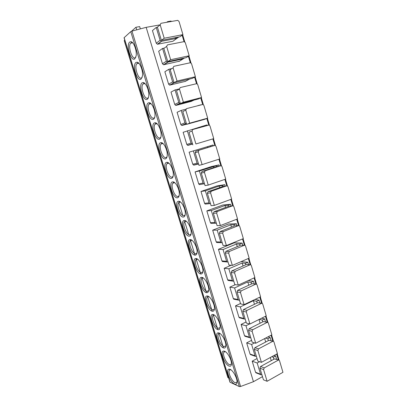 <?xml version="1.0" encoding="UTF-8"?>
<svg xmlns="http://www.w3.org/2000/svg" width="407" height="407" viewBox="0 0 407 407"><rect width="100%" height="100%" fill="white"/><g stroke="black" fill="none" stroke-linecap="round" stroke-linejoin="round"><path stroke-width="0.61" d="M262.479 376.643L253.444 381.7L240.588 386.487L239.352 386.579L229.97 382.198L124.049 37.749L130.774 31.629L131.975 31.11L146.164 27.34L160.155 24.837M124.781 40.135L124.211 40.639L227.884 377.63L228.673 377.981M134.824 58.827C131.054 62.174 125.758 44.974 129.68 42.053L130.988 41.697C133.806 41.972 137.022 50.768 136.142 55.825L134.824 58.827M141.051 79.141C137.19 82.128 131.934 65.054 135.948 62.495L137.118 62.21C139.947 62.388 143.284 71.047 142.455 76.073L141.051 79.141M147.232 99.298C143.284 101.933 138.07 84.987 142.17 82.779L143.198 82.555C146.032 82.641 149.496 91.178 148.718 96.179C148.499 97.802 148.006 98.84 147.232 99.298M153.368 119.297C149.328 121.586 144.154 104.772 148.341 102.91L149.232 102.737C152.065 102.737 155.662 111.177 154.93 116.153C154.716 117.837 154.197 118.885 153.368 119.297M159.458 139.148C155.332 141.097 150.193 124.405 154.467 122.883L155.209 122.756C158.048 122.675 161.777 131.039 161.091 135.989C160.887 137.734 160.338 138.787 159.458 139.148M165.496 158.847C161.289 160.46 156.186 143.89 160.546 142.704L161.141 142.618C163.98 142.455 167.847 150.768 167.206 155.693C167.007 157.489 166.438 158.537 165.496 158.847M171.495 178.398C167.201 179.675 162.139 163.232 166.58 162.378L167.028 162.322C169.861 162.088 173.87 170.36 173.275 175.259C173.082 177.101 172.492 178.149 171.495 178.398M177.447 197.802C173.067 198.753 168.04 182.433 172.568 181.898L172.868 181.873C175.692 181.568 179.848 189.82 179.294 194.694C179.116 196.581 178.495 197.614 177.447 197.802M183.353 217.058C178.892 217.689 173.906 201.485 178.51 201.277L178.663 201.267C181.481 200.895 185.785 209.142 185.271 213.996C185.099 215.919 184.457 216.941 183.353 217.058M189.214 236.172C184.676 236.487 179.721 220.401 184.412 220.508L184.417 220.508C187.22 220.08 191.672 228.337 191.198 233.17C191.036 235.124 190.374 236.126 189.214 236.172M195.034 255.143C190.501 255.158 185.561 239.54 190.13 239.601L190.267 239.596C193.081 239.362 197.507 247.502 197.085 252.213C196.932 254.197 196.245 255.174 195.034 255.143M200.809 273.972C196.296 273.708 191.356 258.537 195.798 258.542L196.077 258.542C198.906 258.506 203.297 266.529 202.92 271.123C202.778 273.133 202.076 274.084 200.809 273.972M206.542 292.664C202.04 292.124 197.11 277.376 201.424 277.335L201.841 277.35C204.685 277.503 209.05 285.429 208.715 289.901C208.582 291.936 207.86 292.857 206.542 292.664M212.23 311.218C207.748 310.419 202.823 296.062 207.015 295.981L207.57 296.016C210.424 296.357 214.759 304.187 214.469 308.557C214.347 310.607 213.599 311.492 212.23 311.218M217.882 329.634C213.41 328.591 208.496 314.596 212.566 314.484L213.253 314.545C216.122 315.064 220.431 322.817 220.177 327.08C220.065 329.146 219.302 329.996 217.882 329.634M223.489 347.919C219.032 346.637 214.128 332.982 218.076 332.845L218.895 332.936C221.774 333.623 226.063 341.315 225.844 345.477C225.743 347.553 224.959 348.367 223.489 347.919M229.055 366.071C224.608 364.56 219.719 351.221 223.55 351.063L224.491 351.195C227.391 352.05 231.654 359.681 231.466 363.751C231.374 365.837 230.571 366.605 229.055 366.071M234.58 384.086C230.148 382.361 225.269 369.317 228.988 369.144L230.052 369.322C232.962 370.334 237.21 377.915 237.052 381.893C236.971 383.984 236.146 384.717 234.58 384.086M223.438 347.899L218.844 332.921M217.826 329.619L213.202 314.53M212.179 311.207L207.519 296.006M206.491 292.653L201.796 277.34M200.758 273.967L196.026 258.542M194.984 255.138L190.217 239.596M188.67 234.544L184.681 221.54M182.829 215.507L178.81 202.401M253.444 381.7L146.164 27.34M173.535 40.802L172.914 41.249L157.448 44.251L156.252 43.213L152.442 30.591L156.242 27.462L157.448 27.244M179.492 61.167L163.558 64.774L162.454 63.772L158.679 51.251L162.556 48.448L164.326 48.092M185.383 81.369L169.627 85.139L168.61 84.173L164.86 71.749L168.819 69.271L171.876 68.59M191.219 101.404L176.155 105.352L175.651 105.347L174.72 104.416L171.001 92.084L175.035 89.927L179.406 88.868M186.589 124.191L182.204 125.407L181.634 125.397L180.784 124.501L177.091 112.271L181.201 110.424L185.836 109.203M192.552 144.017L188.207 145.314L187.581 145.294L186.798 144.439L183.135 132.295L204.462 125.656L207.077 124.913L207.219 125.407M196.54 164.311L194.164 165.069L193.488 165.038L192.765 164.219L189.128 152.172L213.029 144.989L189.128 152.172M200.997 184.361L199.354 184.636L198.687 183.852L195.08 171.891L199.415 170.965L218.941 164.906L211.426 166.56L195.08 171.891M206.405 203.963L205.179 204.085L204.568 203.332L200.987 191.468L205.393 190.832L219.231 186.019L222.268 185.556L224.806 184.671L217.175 185.846L200.987 191.468M211.996 223.351L210.968 223.387L210.404 222.67L206.848 210.892L211.325 210.551L225.03 205.489L228.113 205.214L230.627 204.289L222.888 204.991L206.848 210.892M217.628 242.572L216.717 242.547L216.193 241.86L212.668 230.174L217.211 230.118L230.784 224.817L233.913 224.73L236.401 223.753L228.556 223.992L212.668 230.174M223.26 261.635L222.425 261.559L221.942 260.907L218.442 249.308L223.051 249.532L236.498 243.997L239.667 244.093L242.134 243.071L234.178 242.852L218.442 249.308M228.856 280.545L228.093 280.438L227.645 279.812L224.171 268.299L228.851 268.803L242.17 263.029L245.38 263.309L247.822 262.245L240.985 261.676M231.14 265.293L224.171 268.299M234.422 299.313L233.725 299.176L233.308 298.58L229.858 287.149L234.605 287.927L247.797 281.924L251.048 282.382L253.469 281.273L248.245 280.56M235.373 284.656L229.858 287.149M239.952 317.933L238.929 317.206L235.505 305.861L240.313 306.909L253.383 300.676L256.675 301.307L259.076 300.163L255.077 299.41M240.491 303.495L235.505 305.861M245.441 336.411L244.505 335.694L241.107 324.43L245.981 325.748L249.608 323.936M246.052 321.983L241.107 324.43M250.905 354.746L250.046 354.044L246.673 342.867L251.607 344.444L254.563 342.903M251.567 340.338L246.673 342.867M256.329 372.949L255.54 372.263L252.192 361.167L257.188 363.003L259.605 361.691M257.046 358.557L252.192 361.167M171.205 21.49L171.067 21.032L167.552 21.657L167.689 22.115M166.794 22.273L167.552 21.657M131.471 31.268L135.938 27.259L139.667 26.597L140.359 28.882M136.727 29.848L135.938 27.259M175.051 37.714L175.331 38.65L161.309 41.341L160.099 40.283L156.242 27.462M161.391 40.359L157.402 27.096L160.175 24.822L164.199 38.233L182.931 34.636L179.97 36.762L161.391 40.359L164.199 38.233M182.931 34.636L179.024 21.449L177.747 20.35L160.938 23.311L160.175 24.822M175.331 38.65L177.203 37.296M181.303 58.705L181.466 59.254L167.501 62.19L166.382 61.172L162.556 48.448M167.776 61.61L163.823 48.453L166.656 46.418L170.645 59.722L189.189 55.764L186.172 57.662L167.776 61.61L170.645 59.722M189.189 55.764L185.317 42.684L184.132 41.621L167.409 44.902L166.656 46.418M181.466 59.254L182.855 58.374M187.51 79.528L173.641 82.875L172.619 81.893L168.819 69.271M174.115 82.687L170.192 69.638L173.082 67.842L177.04 81.039L195.401 76.73L192.328 78.393L174.115 82.687L177.04 81.039M195.401 76.73L191.555 63.751L190.461 62.719L173.825 66.316L173.082 67.842M187.556 79.691L188.115 79.385M180.337 103.383L179.746 103.398L178.805 102.452L175.035 89.927M180.403 103.602L176.511 90.654L179.456 89.097L183.384 102.188L201.562 97.522L198.438 98.962L180.403 103.602L183.384 102.188M201.562 97.522L197.746 84.651L196.739 83.659L180.194 87.556L179.456 89.097M186.457 123.748L185.806 123.759L184.941 122.848L181.201 110.424M186.64 124.344L182.779 111.503L185.78 110.175L189.677 123.163L207.672 118.157L204.497 119.373L186.64 124.344L189.677 123.163M207.672 118.157L203.887 105.382L202.961 104.426L186.508 108.623L185.78 110.175M197.848 105.642L201.099 104.782M192.531 143.961L191.824 143.961L191.031 143.091L187.322 130.764M201.648 126.999L201.562 126.709M192.826 144.928L188.996 132.189L192.053 131.09L195.915 143.971L213.736 138.629L195.915 143.971M213.736 138.629L209.981 125.956L209.127 125.035L192.77 129.528L192.053 131.09M204.609 126.155L204.462 125.656M198.56 164.016L197.802 164.006L197.069 163.176L193.391 150.941M207.758 147.507L207.494 146.632M211.386 146.393L195.869 151.15L198.987 150.259L198.275 151.831L202.111 164.611L219.755 158.939L216.031 146.367L215.237 145.487L214.616 145.467L211.386 146.393M202.111 164.611L198.962 165.349L195.162 152.706L195.869 151.15M198.987 150.259L214.616 145.467M213.288 145.848L213.029 144.989M210.689 146.606L210.444 145.777M204.543 183.913L203.739 183.898L203.068 183.104L199.415 170.965M213.751 167.638L213.385 166.402M217.343 166.458L201.984 171.5L201.282 173.067L205.052 185.607L208.252 185.093L225.722 179.09L222.029 166.616L221.296 165.771L217.536 166.417M208.252 185.093L204.451 172.415L205.153 170.833L220.63 165.746M219.276 166.041L218.941 164.906M216.656 166.682L216.376 165.746M210.48 203.658L209.636 203.642L209.015 202.879L205.393 190.832M219.704 187.612L219.231 186.019M223.26 186.365L208.048 191.687L207.356 193.264L211.096 205.708L214.347 205.408L231.644 199.089L227.981 186.711L227.304 185.902L223.606 186.314M214.347 205.408L210.572 192.832L211.269 191.239L226.597 185.867M225.224 186.075L224.806 184.671M222.578 186.604L222.268 185.556M216.371 223.255L215.491 223.229L214.921 222.502L211.325 210.551M225.605 207.433L225.03 205.489M229.131 206.125L214.062 211.721L213.38 213.304L217.094 225.651L220.391 225.564L237.525 218.93L233.883 206.649L233.262 205.876L229.624 206.079M220.391 225.564L216.651 213.085L217.338 211.482L232.514 205.835M231.12 205.952L230.627 204.289M228.454 206.374L228.113 205.214M222.217 242.704L221.306 242.674L220.782 241.977L217.211 230.118M231.466 227.101L230.784 224.817M234.956 225.732L220.034 231.598L219.358 233.191L223.041 245.441L226.394 245.563L243.355 238.619L239.743 226.429L239.168 225.692L235.587 225.712M226.394 245.563L222.68 233.186L223.357 231.573L238.385 225.646M236.976 225.682L236.401 223.753M234.29 225.992L233.913 224.73M228.017 262.001L227.086 261.966L226.597 261.304L223.051 249.532M237.281 246.622L236.498 243.997M240.735 245.187L225.956 251.317L225.29 252.925L228.943 265.079L232.346 265.41L249.145 258.155L245.558 246.062L245.024 245.355L241.493 245.212M232.346 265.41L228.658 253.123L229.334 251.501L244.215 245.304M242.781 245.253L242.134 243.071M240.074 245.462L239.667 244.093M233.776 281.156L232.819 281.12L232.366 280.489L228.851 268.803M243.05 265.99L242.17 263.029M246.474 264.494L231.837 270.889L231.176 272.502L234.803 284.569L238.248 285.098L254.889 277.543L251.333 265.542L250.834 264.865L246.474 264.494L250.035 264.794M238.248 285.098L234.595 272.909L235.261 271.281L249.995 264.809M248.54 264.662L247.822 262.245M245.818 264.779L245.38 263.309M239.489 300.163L238.512 300.127L238.09 299.521L234.605 287.927M248.779 285.215L247.797 281.924M252.167 283.659L237.673 290.308L237.016 291.931L240.613 303.902L244.108 304.634L260.587 296.784L257.056 284.875L256.593 284.228L252.167 283.659L255.861 284.122M244.108 304.634L240.481 292.541L241.142 290.898L255.733 284.172M254.248 283.893L253.469 281.273M251.516 283.954L251.048 282.382M245.162 319.032L244.169 318.996L243.778 318.416L240.313 306.909M254.461 304.294L253.383 300.676M257.819 302.676L243.462 309.585L242.811 311.213L246.383 323.092L249.923 324.023L266.244 315.883L262.739 304.06L262.306 303.439L257.819 302.676L261.64 303.312M249.923 324.023L246.327 312.021L246.978 310.373L261.431 303.383M259.91 302.971L259.076 300.163M257.173 302.986L256.675 301.307M250.793 337.759L249.786 337.724L249.42 337.169L245.981 325.748M260.098 323.224L258.989 319.5M263.426 321.55L249.206 328.708L248.565 330.347L252.106 342.139L255.698 343.259L271.856 334.834L268.381 323.097L267.974 322.507L263.426 321.55L267.363 322.354M255.698 343.259L252.121 331.349L252.767 329.69L267.084 322.446M259.249 319.368L262.261 320.095L264.636 318.905L261.615 318.193M265.527 321.906L264.636 318.905M262.79 321.871L262.261 320.095M256.379 356.344L255.362 356.308L255.016 355.779L251.607 344.444M265.695 342.017L264.672 338.578M268.991 340.288L254.904 347.69L254.273 349.338L257.789 361.034L261.421 362.347L277.426 353.637L273.977 341.997L273.601 341.427L268.991 340.288L273.041 341.264M261.421 362.347L257.875 350.529L258.516 348.865L272.69 341.371M265.583 338.1L267.806 338.746L270.156 337.515L267.928 336.879M271.103 340.695L270.156 337.515M268.361 340.618L267.806 338.746M261.925 374.791L260.897 374.761L260.577 374.252L257.188 363.003M271.255 360.668L270.314 357.509M260.948 366.315L266.458 363.293M274.516 358.877L260.566 366.524L259.936 368.182L263.426 379.792L267.104 381.293L282.957 372.308L279.533 360.75L279.177 360.205L274.516 358.877L278.673 360.032M267.104 381.293L263.588 369.566L264.219 367.892L278.261 360.149M271.744 356.73L273.306 357.254L275.636 355.983L274.069 355.469M276.633 359.345L275.636 355.983M273.891 359.223L273.306 357.254M191.687 240.105L191.188 240.094M207.555 291.387L207.188 291.315M135.831 57.204L135.439 57.616C132.3 60.455 127.671 46.52 130.652 43.193L132.082 42.593L132.718 42.852M142.165 77.411L141.661 77.92C138.512 80.423 133.923 66.977 136.808 63.696L138.217 63.07L138.889 63.324M148.453 97.477L147.838 98.067C144.678 100.249 140.13 87.266 142.918 84.035L144.302 83.384L145.004 83.628M154.691 117.394L153.968 118.066C150.799 119.933 146.286 107.387 148.982 104.207L149.557 103.683L151.068 103.77M160.877 137.169L160.048 137.907C156.878 139.484 152.396 127.335 154.996 124.211L155.672 123.636L157.071 123.748M167.018 156.807L166.081 157.595C162.907 158.893 158.46 147.125 160.969 144.058L161.742 143.432L163.024 143.564M173.112 176.307L172.075 177.137C168.895 178.169 164.484 166.748 166.895 163.746L167.765 163.085L168.925 163.227M179.156 195.67L178.017 196.535C174.832 197.309 170.457 186.213 172.777 183.272L173.743 182.585L174.771 182.733M185.149 214.896L183.918 215.786C180.733 216.315 176.384 205.52 178.617 202.645L179.675 201.938L180.571 202.086M191.102 233.994L189.774 234.89C186.584 235.19 182.27 224.674 184.417 221.861L185.561 221.149L186.314 221.286M197.003 252.961L195.589 253.856C192.394 253.932 188.11 243.671 190.176 240.924L191.285 240.216L192.018 240.339M202.859 271.795L201.358 272.68C198.163 272.542 193.905 262.52 195.889 259.839L196.963 259.137L197.67 259.239M208.669 290.501L207.087 291.361C203.887 291.025 199.659 281.222 201.567 278.602L202.6 277.91L203.276 277.996M214.433 309.081L212.769 309.91C209.569 309.376 205.367 299.771 207.199 297.222L208.191 296.54L208.842 296.611M220.151 327.533L218.411 328.322C215.211 327.604 211.03 318.182 212.795 315.695L213.751 315.028L214.367 315.084M225.824 345.864L224.018 346.596C220.813 345.701 216.656 336.452 218.35 334.025L219.266 333.369L219.846 333.414M231.456 364.067L229.579 364.743C226.368 363.675 222.237 354.578 223.865 352.213L225.285 351.607M237.047 382.142L235.098 382.753C231.888 381.522 227.778 372.568 229.345 370.263L230.688 369.663M240.588 386.487L131.975 31.11M130.774 31.629L239.352 386.579M230.128 382.356L124.12 37.612M278.398 359.941L276.653 354.059M272.843 341.208L271.077 335.241M267.251 322.329L265.456 316.275M261.609 303.307L259.793 297.166M255.922 284.106L254.085 277.91M250.183 264.754L248.331 258.506M244.404 245.248L242.536 238.955M238.578 225.59L236.696 219.251M232.707 205.784L230.81 199.394M226.791 185.821L224.878 179.38M220.828 165.705L218.9 159.213M214.815 145.431L212.881 138.894M208.76 124.995L206.827 118.483M202.655 104.395L200.732 97.909M196.5 83.633L194.587 77.172M190.298 62.709L188.39 56.268M184.045 41.616L182.143 35.2M160.099 40.283L156.252 43.213M161.594 41.326L157.728 44.236M172.914 41.249L178.836 36.981M166.382 61.172L162.454 63.772M167.862 62.179L163.919 64.764M178.963 61.503L184.473 58.023M172.619 81.893L168.61 84.173M174.084 82.87L170.06 85.134M184.961 81.598L189.708 79.009M178.805 102.452L174.72 104.416M180.255 103.403L176.155 105.352M190.914 101.547L194.053 100.091M184.941 122.848L180.784 124.501M186.381 123.774L182.204 125.407M191.031 143.091L186.798 144.439M192.455 143.981L188.207 145.314M197.069 163.176L192.765 164.219M198.341 164.072L194.164 165.069M195.162 152.706L198.275 151.831M203.068 183.104L198.687 183.852M201.282 173.067L204.451 172.415M201.984 171.5L205.153 170.833M209.015 202.879L204.568 203.332M207.356 193.264L210.572 192.832M208.048 191.687L211.269 191.239M214.921 222.502L210.404 222.67M213.38 213.304L216.651 213.085M214.062 211.721L217.338 211.482M220.782 241.977L216.193 241.86M219.358 233.191L222.68 233.186M220.034 231.598L223.357 231.573M226.597 261.304L221.942 260.907M225.29 252.925L228.658 253.123M225.956 251.317L229.334 251.501M232.366 280.489L227.645 279.812M231.176 272.502L234.595 272.909M231.837 270.889L235.261 271.281M238.09 299.521L233.308 298.58M237.016 291.931L240.481 292.541M237.673 290.308L241.142 290.898M243.778 318.416L238.929 317.206M242.811 311.213L246.327 312.021M243.462 309.585L246.978 310.373M249.42 337.169L244.505 335.694M248.565 330.347L252.121 331.349M249.206 328.708L252.767 329.69M255.016 355.779L250.046 354.044M254.273 349.338L257.875 350.529M254.904 347.69L258.516 348.865M260.577 374.252L255.54 372.263M259.936 368.182L263.588 369.566M260.566 366.524L264.219 367.892M182.672 34.819L184.758 41.875M188.924 55.932L191.005 62.953M195.131 76.872L197.202 83.867M201.287 97.649L203.347 104.614M207.392 118.264L209.447 125.198M213.451 138.716L215.496 145.62M219.47 159.03L221.5 165.878M225.442 179.187L227.457 185.984M231.369 199.191L233.369 205.932M237.25 219.037L239.235 225.727M243.086 238.731L245.05 245.37M248.875 258.272L250.829 264.86M254.619 277.666L256.558 284.203M260.322 296.912L262.245 303.403M265.98 316.01L267.887 322.451M271.596 334.966L273.489 341.356M277.172 353.78L279.049 360.124M161.309 41.341L157.448 44.251M167.501 62.19L163.558 64.774M173.641 82.875L169.627 85.139M179.746 103.398L175.651 105.347M185.806 123.759L181.634 125.397M191.824 143.961L187.581 145.294M197.802 164.006L193.488 165.038M203.739 183.898L199.354 184.636M209.636 203.642L205.179 204.085M215.491 223.229L210.968 223.387M221.306 242.674L216.717 242.547M227.086 261.966L222.425 261.559M232.819 281.12L228.093 280.438M238.512 300.127L233.725 299.176M244.169 318.996L239.316 317.775M249.786 337.724L244.872 336.238M255.362 356.308L250.386 354.568M260.897 374.761L255.861 372.766M132.082 42.593L130.988 41.697M132.646 42.811L130.652 43.193M138.217 63.07L137.118 62.21M138.802 63.273L136.808 63.696M144.302 83.384L143.198 82.555M144.907 83.577L142.918 84.035M150.341 103.536L149.232 102.737M150.951 103.714L148.982 104.207M156.329 123.525L155.209 122.756M156.944 123.687L154.996 124.211M162.266 143.361L161.141 142.618M162.881 143.503L160.969 144.058M168.157 163.039L167.028 162.322M168.773 163.166L166.895 163.746M174.008 182.56L172.868 181.873M174.608 182.672L172.777 183.272M179.808 201.928L178.663 201.267M180.393 202.025L178.617 202.645M185.572 221.149L184.417 220.508M186.136 221.225L184.417 221.861M191.285 240.216L190.13 239.601M191.829 240.278L190.176 240.924M196.963 259.137L195.798 258.542M197.481 259.183L195.889 259.839M202.6 277.91L201.424 277.335M203.088 277.945L201.567 278.602M208.191 296.54L207.015 295.981M208.649 296.566L207.199 297.222M213.751 315.028L212.566 314.484M214.174 315.038L212.795 315.695M219.266 333.369L218.076 332.845M219.658 333.379L218.35 334.025M224.745 351.577L223.55 351.063M225.107 351.572L223.865 352.213M230.189 369.642L228.988 369.144M230.515 369.632L229.345 370.263"/></g></svg>
